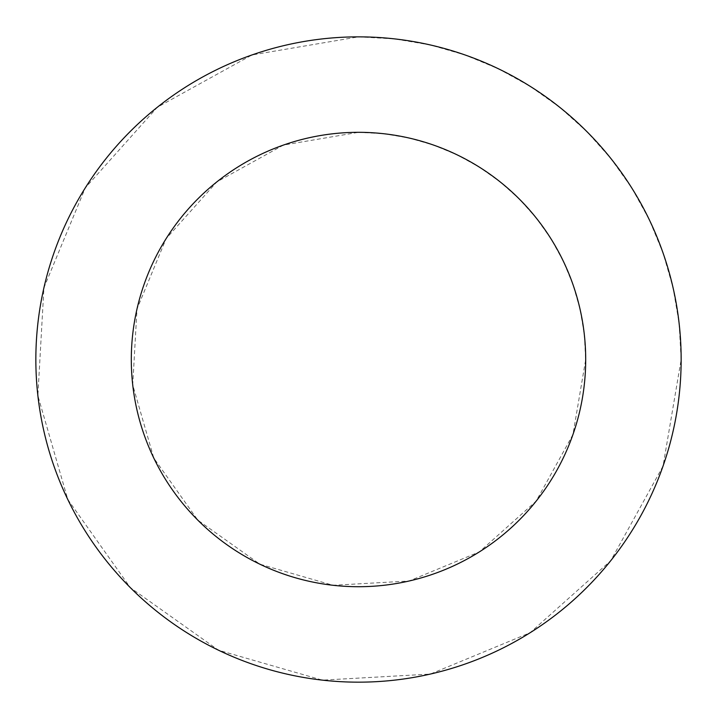 <?xml version="1.0" encoding="UTF-8"?>
<svg xmlns="http://www.w3.org/2000/svg" width="717" height="717" viewBox="0 0 717 717"><rect width="100%" height="100%" fill="white"/><g stroke="black" fill="none" stroke-linecap="round" stroke-linejoin="round"><path stroke-width="0.54" stroke-dasharray="3.58 2.69" d="M358.5 132.322L383.936 133.747L409.057 138.014L433.534 145.067L457.079 154.818L479.377 167.142L500.152 181.885L519.153 198.86L536.128 217.86L550.871 238.636L563.195 260.934L572.946 284.479L579.999 308.955L584.265 334.077L585.699 359.513L572.946 434.556L536.128 501.165L479.377 551.884L409.057 581.012L333.064 585.278L259.921 564.207L197.847 520.166L153.805 458.091L132.735 384.948L137.001 308.955L166.129 238.636L216.848 181.885L283.466 145.067L358.5 132.322M358.5 36.863L394.628 38.897L430.299 44.956L465.064 54.967L498.494 68.814L530.159 86.318L559.672 107.254L586.649 131.363L610.759 158.349L631.695 187.854L649.199 219.519L663.046 252.949L673.057 287.714L679.124 323.385L681.15 359.513L663.046 466.077L610.759 560.685L530.159 632.708L430.299 674.079L322.372 680.137L218.506 650.211L130.351 587.662L67.801 499.507L37.876 395.641L43.943 287.714L85.305 187.854L157.328 107.254L251.936 54.967L358.5 36.863"/><path stroke-width="1.08" d="M585.699 359.513A227.199 227.199 0 0 0 244.9 162.759A227.199 227.199 0 0 0 244.9 556.275A227.199 227.199 0 0 0 585.699 359.513M681.15 359.513A322.65 322.65 0 0 0 197.175 80.089A322.65 322.65 0 0 0 197.175 638.937A322.65 322.65 0 0 0 681.15 359.513"/></g></svg>
